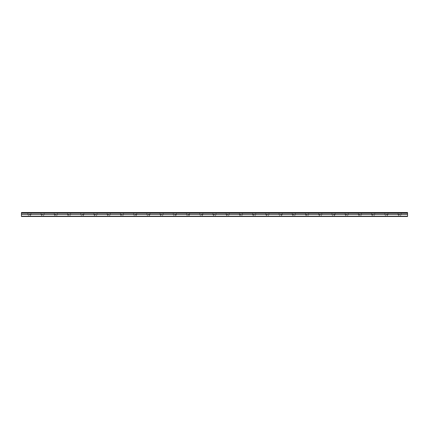 <?xml version="1.0" encoding="UTF-8"?>
<svg xmlns="http://www.w3.org/2000/svg" width="429" height="429" viewBox="0 0 429 429"><rect width="100%" height="100%" fill="white"/><g stroke="black" fill="none" stroke-linecap="round" stroke-linejoin="round"><path stroke-width="0.32" stroke-dasharray="2.15 1.61" d="M29.381 214.897L30.968 214.897L29.381 214.897M29.381 216.484L30.309 216.484L29.381 216.484M399.619 214.897L398.032 214.897L399.619 214.897M399.619 216.484L398.691 216.484L399.619 216.484M386.395 214.897L387.982 214.897L386.395 214.897M386.395 216.484L385.467 216.484L386.395 216.484M373.171 214.897L371.584 214.897L373.171 214.897M373.171 216.484L372.243 216.484L373.171 216.484M359.947 214.897L358.36 214.897L359.947 214.897M359.947 216.484L360.875 216.484L359.947 216.484M346.729 214.897L345.141 214.897L346.729 214.897M346.729 216.484L345.801 216.484L346.729 216.484M333.505 214.897L335.092 214.897L333.505 214.897M333.505 216.484L332.577 216.484L333.505 216.484M320.281 214.897L318.693 214.897L320.281 214.897M320.281 216.484L319.353 216.484L320.281 216.484M307.057 214.897L305.469 214.897L307.057 214.897M307.057 216.484L307.984 216.484L307.057 216.484M293.838 214.897L292.251 214.897L293.838 214.897M293.838 216.484L292.91 216.484L293.838 216.484M280.614 214.897L282.202 214.897L280.614 214.897M280.614 216.484L279.687 216.484L280.614 216.484M267.39 214.897L265.803 214.897L267.39 214.897M267.39 216.484L266.463 216.484L267.39 216.484M254.166 214.897L252.579 214.897L254.166 214.897M254.166 216.484L255.094 216.484L254.166 216.484M240.948 214.897L239.361 214.897L240.948 214.897M240.948 216.484L240.02 216.484L240.948 216.484M227.724 214.897L226.137 214.897L227.724 214.897M227.724 216.484L226.796 216.484L227.724 216.484M214.5 214.897L212.913 214.897L214.5 214.897M214.5 216.484L213.572 216.484L214.5 216.484M201.276 214.897L202.863 214.897L201.276 214.897M201.276 216.484L202.204 216.484L201.276 216.484M188.052 214.897L189.639 214.897L188.052 214.897M188.052 216.484L188.98 216.484L188.052 216.484M174.834 214.897L176.421 214.897L174.834 214.897M174.834 216.484L173.906 216.484L174.834 216.484M161.61 214.897L160.022 214.897L161.61 214.897M161.61 216.484L160.682 216.484L161.61 216.484M148.386 214.897L149.973 214.897L148.386 214.897M148.386 216.484L149.313 216.484L148.386 216.484M135.162 214.897L136.749 214.897L135.162 214.897M135.162 216.484L136.09 216.484L135.162 216.484M121.943 214.897L120.356 214.897L121.943 214.897M121.943 216.484L121.016 216.484L121.943 216.484M108.719 214.897L107.132 214.897L108.719 214.897M108.719 216.484L107.792 216.484L108.719 216.484M95.495 214.897L93.908 214.897L95.495 214.897M95.495 216.484L96.423 216.484L95.495 216.484M82.271 214.897L83.859 214.897L82.271 214.897M82.271 216.484L83.199 216.484L82.271 216.484M69.053 214.897L67.466 214.897L69.053 214.897M69.053 216.484L68.125 216.484L69.053 216.484M55.829 214.897L54.242 214.897L55.829 214.897M55.829 216.484L54.901 216.484L55.829 216.484M42.605 214.897L41.018 214.897L42.605 214.897M42.605 216.484L43.533 216.484L42.605 216.484M29.381 212.516L30.968 212.516L29.381 212.516M399.619 212.516L398.032 212.516L399.619 212.516M386.395 212.516L387.982 212.516L386.395 212.516M373.171 212.516L371.584 212.516L373.171 212.516M359.947 212.516L358.36 212.516L359.947 212.516M346.729 212.516L345.141 212.516L346.729 212.516M333.505 212.516L335.092 212.516L333.505 212.516M320.281 212.516L318.693 212.516L320.281 212.516M307.057 212.516L305.469 212.516L307.057 212.516M293.838 212.516L292.251 212.516L293.838 212.516M280.614 212.516L282.202 212.516L280.614 212.516M267.39 212.516L265.803 212.516L267.39 212.516M254.166 212.516L252.579 212.516L254.166 212.516M240.948 212.516L239.361 212.516L240.948 212.516M227.724 212.516L226.137 212.516L227.724 212.516M214.5 212.516L212.913 212.516L214.5 212.516M201.276 212.516L202.863 212.516L201.276 212.516M188.052 212.516L189.639 212.516L188.052 212.516M174.834 212.516L176.421 212.516L174.834 212.516M161.61 212.516L160.022 212.516L161.61 212.516M148.386 212.516L149.973 212.516L148.386 212.516M135.162 212.516L136.749 212.516L135.162 212.516M121.943 212.516L120.356 212.516L121.943 212.516M108.719 212.516L107.132 212.516L108.719 212.516M95.495 212.516L93.908 212.516L95.495 212.516M82.271 212.516L83.859 212.516L82.271 212.516M69.053 212.516L67.466 212.516L69.053 212.516M55.829 212.516L54.242 212.516L55.829 212.516M42.605 212.516L41.018 212.516L42.605 212.516M21.45 216.221L407.55 216.221L21.45 216.484L21.45 213.041L407.55 213.041L21.45 213.106M407.55 213.041L407.55 212.516L21.45 212.516L21.45 213.041M407.55 216.221L407.55 214.323L21.45 214.323M21.45 214.253L407.55 214.323M407.55 214.253L407.55 213.106M21.45 212.677L407.55 212.677M28.459 216.484L28.459 214.897M398.691 216.484L398.691 214.897M385.467 216.484L385.467 214.897M372.243 216.484L372.243 214.897M359.025 216.484L359.025 214.897M345.801 216.484L345.801 214.897M332.577 216.484L332.577 214.897M319.353 216.484L319.353 214.897M306.134 216.484L306.134 214.897M292.91 216.484L292.91 214.897M279.687 216.484L279.687 214.897M266.463 216.484L266.463 214.897M253.244 216.484L253.244 214.897M240.02 216.484L240.02 214.897M226.796 216.484L226.796 214.897M213.572 216.484L213.572 214.897M200.354 216.484L200.354 214.897M187.13 216.484L187.13 214.897M173.906 216.484L173.906 214.897M160.682 216.484L160.682 214.897M147.463 216.484L147.463 214.897M134.239 216.484L134.239 214.897M121.016 216.484L121.016 214.897M107.792 216.484L107.792 214.897M94.573 216.484L94.573 214.897M81.349 216.484L81.349 214.897M68.125 216.484L68.125 214.897M54.901 216.484L54.901 214.897M41.683 216.484L41.683 214.897M27.799 214.897L27.799 212.516M398.032 214.897L398.032 212.516M384.808 214.897L384.808 212.516M371.584 214.897L371.584 212.516M358.36 214.897L358.36 212.516M345.141 214.897L345.141 212.516M331.917 214.897L331.917 212.516M318.693 214.897L318.693 212.516M305.469 214.897L305.469 212.516M292.251 214.897L292.251 212.516M279.027 214.897L279.027 212.516M265.803 214.897L265.803 212.516M252.579 214.897L252.579 212.516M239.361 214.897L239.361 212.516M226.137 214.897L226.137 212.516M212.913 214.897L212.913 212.516M199.689 214.897L199.689 212.516M186.47 214.897L186.47 212.516M173.246 214.897L173.246 212.516M160.022 214.897L160.022 212.516M146.798 214.897L146.798 212.516M133.58 214.897L133.58 212.516M120.356 214.897L120.356 212.516M107.132 214.897L107.132 212.516M93.908 214.897L93.908 212.516M80.69 214.897L80.69 212.516M67.466 214.897L67.466 212.516M54.242 214.897L54.242 212.516M41.018 214.897L41.018 212.516M30.309 216.484L30.309 214.897M400.541 216.484L400.541 214.897M387.317 216.484L387.317 214.897M374.099 216.484L374.099 214.897M360.875 216.484L360.875 214.897M347.651 216.484L347.651 214.897M334.427 216.484L334.427 214.897M321.208 216.484L321.208 214.897M307.984 216.484L307.984 214.897M294.761 216.484L294.761 214.897M281.537 216.484L281.537 214.897M268.318 216.484L268.318 214.897M255.094 216.484L255.094 214.897M241.87 216.484L241.87 214.897M228.646 216.484L228.646 214.897M215.428 216.484L215.428 214.897M202.204 216.484L202.204 214.897M188.98 216.484L188.98 214.897M175.756 216.484L175.756 214.897M162.537 216.484L162.537 214.897M149.313 216.484L149.313 214.897M136.09 216.484L136.09 214.897M122.866 216.484L122.866 214.897M109.647 216.484L109.647 214.897M96.423 216.484L96.423 214.897M83.199 216.484L83.199 214.897M69.975 216.484L69.975 214.897M56.757 216.484L56.757 214.897M43.533 216.484L43.533 214.897M30.968 214.897L30.968 212.516M401.201 214.897L401.201 212.516M387.982 214.897L387.982 212.516M374.758 214.897L374.758 212.516M361.534 214.897L361.534 212.516M348.31 214.897L348.31 212.516M335.092 214.897L335.092 212.516M321.868 214.897L321.868 212.516M308.644 214.897L308.644 212.516M295.42 214.897L295.42 212.516M282.202 214.897L282.202 212.516M268.978 214.897L268.978 212.516M255.754 214.897L255.754 212.516M242.53 214.897L242.53 212.516M229.311 214.897L229.311 212.516M216.087 214.897L216.087 212.516M202.863 214.897L202.863 212.516M189.639 214.897L189.639 212.516M176.421 214.897L176.421 212.516M163.197 214.897L163.197 212.516M149.973 214.897L149.973 212.516M136.749 214.897L136.749 212.516M123.531 214.897L123.531 212.516M110.307 214.897L110.307 212.516M97.083 214.897L97.083 212.516M83.859 214.897L83.859 212.516M70.64 214.897L70.64 212.516M57.416 214.897L57.416 212.516M44.192 214.897L44.192 212.516"/><path stroke-width="0.64" d="M21.45 213.041L21.45 212.516L407.55 212.516L407.55 213.041L21.45 213.041L407.55 213.106L407.55 214.253L21.45 214.253L21.45 216.484L407.55 216.484L407.55 214.253M21.45 213.106L21.45 214.253M21.45 216.221L407.55 216.221M407.55 212.677L21.45 212.677M21.45 214.323L407.55 214.323"/></g></svg>
